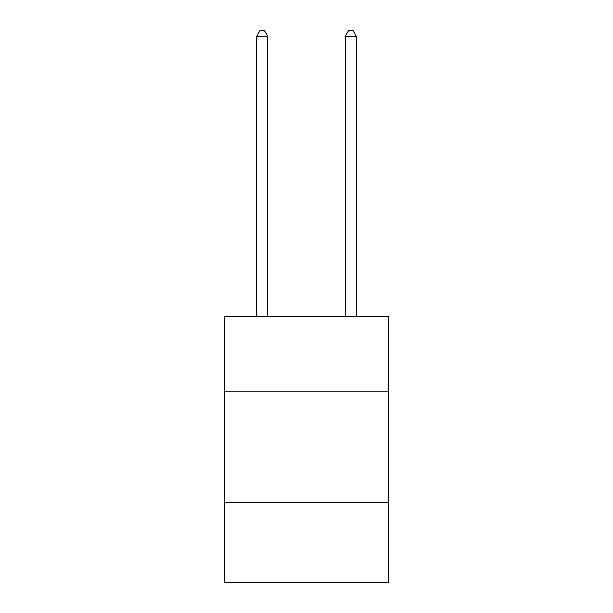 <?xml version="1.0" encoding="UTF-8"?>
<svg xmlns="http://www.w3.org/2000/svg" width="613" height="613" viewBox="0 0 613 613"><rect width="100%" height="100%" fill="white"/><g stroke="black" fill="none" stroke-linecap="round" stroke-linejoin="round"><path stroke-width="0.92" d="M224.534 391.837L388.466 391.837L388.466 316.515L224.534 316.515L224.534 582.35L388.466 582.35L388.466 502.599L224.534 502.599M388.466 502.599L388.466 391.837M267.735 316.515L267.735 36.412L256.655 36.412L256.655 316.515M256.655 36.412L259.981 30.65L264.41 30.65L267.735 36.412M356.345 316.515L356.345 36.412L345.265 36.412L345.265 316.515M345.265 36.412L348.59 30.65L353.019 30.65L356.345 36.412"/></g></svg>

